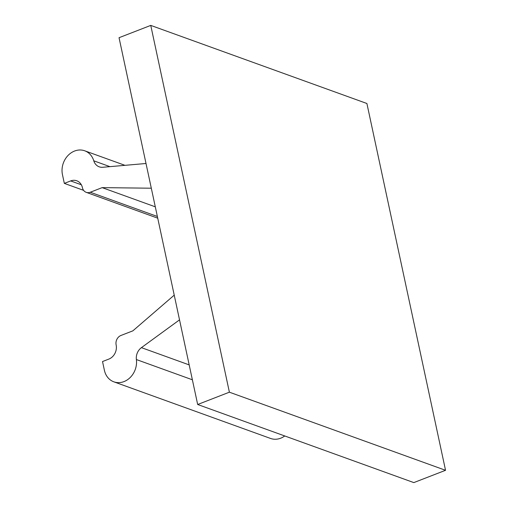 <?xml version="1.0" encoding="UTF-8"?>
<svg xmlns="http://www.w3.org/2000/svg" width="508" height="508" viewBox="0 0 508 508"><rect width="100%" height="100%" fill="white"/><g stroke="black" fill="none" stroke-linecap="round" stroke-linejoin="round"><path stroke-width="0.76" d="M229.387 392.189L150.755 25.4L119.043 37.706L197.675 404.501L229.387 392.189L445.541 470.294L366.903 103.499L150.755 25.4M81.35 184.785L70.675 180.924A11.297 9.557 109.9 0 1 76.765 180.778A11.297 9.557 109.9 0 1 82.436 187.712A7.531 6.375 -70.1 0 0 86.22 192.335A7.531 6.375 -70.1 0 0 90.278 192.24L102.159 187.63L155.296 206.826M109.938 166.649L93.777 160.814A18.828 15.932 -70.1 0 0 84.715 150.793A18.828 15.932 -70.1 0 0 67.831 155.683A18.828 15.932 -70.1 0 0 62.459 174.657L64.332 183.388L83.598 190.348M445.541 470.294L413.823 482.6L197.675 404.501M189.186 364.896L141.427 347.643L179.527 319.856M141.427 347.643A11.297 9.557 -70.1 0 0 136.385 359.55A18.828 15.932 -70.1 0 1 130.181 377.52A18.828 15.932 -70.1 0 1 113.856 381.832A18.828 15.932 -70.1 0 1 104.4 370.275L102.527 361.544L108.871 359.08A11.297 9.557 109.9 0 0 116.135 344.907A7.531 6.375 109.9 0 1 120.98 335.458L132.861 330.848L174.231 295.142M93.777 160.814A11.297 9.557 -70.1 0 0 99.212 166.821A11.297 9.557 -70.1 0 0 102.762 167.278L146.006 163.493M70.675 180.924L64.332 183.388M151.308 188.208L102.159 187.63M113.856 381.832L270.542 438.448A18.828 15.932 -70.1 0 0 284.74 435.959M90.278 192.24L157.366 216.478M192.373 379.781L136.385 359.55M84.715 150.793L124.968 165.335M86.22 192.335L157.728 218.173"/></g></svg>
